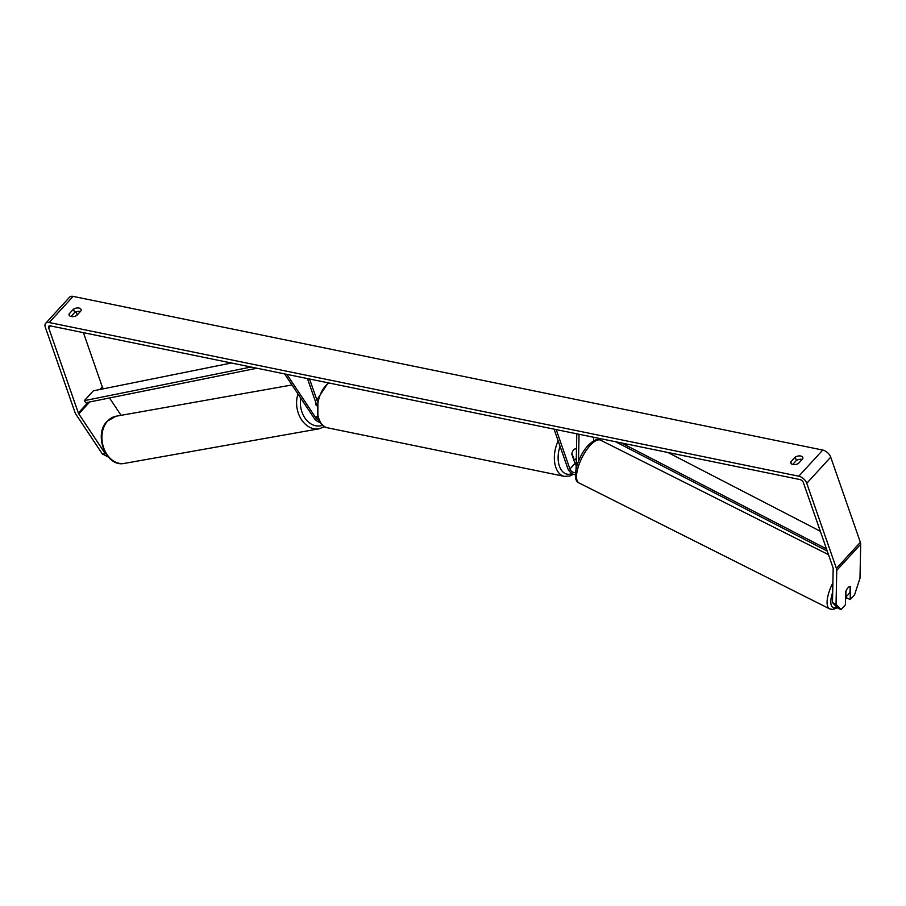 <?xml version="1.0" encoding="UTF-8"?>
<svg xmlns="http://www.w3.org/2000/svg" width="906" height="906" viewBox="0 0 906 906"><rect width="100%" height="100%" fill="white"/><g stroke="black" fill="none" stroke-linecap="round" stroke-linejoin="round"><path stroke-width="1.36" d="M284.62 373.906L314.042 418.108A6.455 3.669 -137.5 0 0 319.965 422.4M286.874 374.371L315.786 417.802A3.771 2.14 -137.5 0 0 318.719 420.158M316.613 404.857L307.462 378.583M317.225 400.984L309.569 379.025M316.522 405.729L315.662 404.427A5.379 4.066 -100.1 0 1 315.775 402.479A5.379 4.066 -100.1 0 0 315.639 403.623L316.59 405.039M575.344 474.71A6.455 3.669 42.5 0 1 567.813 468.538L554.087 429.15M575.491 472.286A3.771 2.14 42.5 0 1 572.49 471.947A3.771 2.14 42.5 0 1 569.919 468.98L556.205 429.58M576.476 448.923A5.379 3.216 101.6 0 0 576.148 448.832A5.379 3.216 101.6 0 0 571.799 454.2L575.016 463.419A3.771 2.14 -137.5 0 0 576.137 465.22M593.611 437.247L593.532 440.916M579.047 434.268L578.481 461.267M576.794 433.804L576.069 468.923M847.948 594.925A5.379 1.982 -63.3 0 1 845.864 596.171L845.978 590.972A5.379 1.982 -63.3 0 1 848.095 587.643A5.379 1.982 -63.3 0 1 850.168 586.397L850.055 591.595A5.379 1.982 -63.3 0 1 847.948 594.925M798.424 463.464A5.379 3.046 160.8 0 1 792.931 464.529A5.379 3.046 160.8 0 1 790.836 463.023A5.379 3.046 160.8 0 1 790.802 461.901L795.208 457.088A5.379 3.046 160.8 0 1 802.795 457.519A5.379 3.046 160.8 0 1 802.829 458.651L798.424 463.464M71.223 316.568A5.379 3.046 -19.2 0 0 76.716 315.503L81.121 310.69A5.379 3.046 -19.2 0 0 81.098 309.569A5.379 3.046 -19.2 0 0 73.511 309.127L69.105 313.94A5.379 3.046 -19.2 0 0 69.128 315.062A5.379 3.046 -19.2 0 0 71.223 316.568M80.407 311.471A5.379 3.046 -19.2 0 0 74.677 312.479L70.985 316.511M108.312 457.032L102.333 453.94L105.107 453.442L78.788 413.895A3.228 1.835 42.5 0 1 78.335 413L48.686 327.87A3.228 1.835 42.5 0 1 48.845 326.205A3.228 1.835 42.5 0 1 50.351 325.877L799.975 479.557A3.228 1.835 42.5 0 1 803.384 482.592L833.033 567.722A3.228 1.835 42.5 0 1 833.18 568.56L832.467 602.558L836.045 604.359L841.006 609.613L837.427 607.824L832.467 602.558M792.693 464.472L796.374 460.441A5.379 3.046 160.8 0 1 802.116 459.433M102.333 453.94L76.002 414.393A7.531 4.281 42.5 0 1 74.949 412.309L45.3 327.179A7.531 4.281 42.5 0 1 45.662 323.306A7.531 4.281 42.5 0 1 49.184 322.525L798.809 476.205A7.531 4.281 42.5 0 1 806.77 483.283L836.419 568.424A7.531 4.281 42.5 0 1 836.759 570.35L836.045 604.359M45.662 323.306L69.603 297.157A7.531 4.281 42.5 0 1 73.126 296.387L822.75 450.067A7.531 4.281 42.5 0 1 830.711 457.145L860.36 542.275A7.531 4.281 42.5 0 1 860.7 544.212L859.987 578.221L854.573 594.789L850.179 599.591L850.462 586.488A5.379 1.982 -63.3 0 1 850.462 586.488A5.379 1.982 -63.3 0 0 845.672 591.72L845.4 604.823L841.006 609.613M846.646 595.989L846.6 597.79L850.179 599.591M103.431 388.81L102.729 387.745A3.228 1.835 42.5 0 1 102.276 386.862L83.397 332.649M121.076 415.333L109.524 397.972M77.225 314.948L76.138 311.823M105.107 453.442L105.911 453.861M74.677 312.479L73.511 309.127M69.807 315.968L69.105 313.94M796.374 460.441L795.208 457.088M791.516 463.929L790.802 461.901M576.284 458.549A5.379 3.216 -78.4 0 1 574.019 459.387L571.935 453.396A5.379 3.216 -78.4 0 1 576.125 448.821L576.465 449.795M231.404 363L93.329 390.837L84.349 400.645L251.064 367.032M84.349 400.645L85.787 402.751L256.964 368.232M826.465 548.866L621.505 442.966M820.326 531.256L667.847 452.468M827.246 551.108L615.593 441.766M317.293 416.148L315.786 417.802M575.016 463.419L569.919 468.98M832.886 582.864A23.952 8.8 116.7 0 0 829.658 608.877L832.818 609.455L837.37 607.767M836.929 607.303A21.268 7.814 -63.3 0 1 832.682 592.207M600.61 440.191C597.733 438.323 593.589 440.056 588.175 445.401C577.575 456.499 570.791 480.033 579.104 483A23.952 8.8 -63.3 0 1 578.062 467.496A23.952 8.8 -63.3 0 1 590.191 445.401A23.952 8.8 -63.3 0 1 600.61 440.191L828.48 554.665M846.612 597.371A21.268 7.814 -63.3 0 1 845.513 598.991M822.75 450.067L798.809 476.205M73.126 296.387L49.184 322.525M860.7 544.212L836.759 570.35M50.487 325.911L48.686 327.87M102.276 386.862L99.83 389.535M88.154 402.275L78.335 413M102.729 387.745L101.381 389.218M89.705 401.97L78.788 413.895M830.711 457.145L806.77 483.283M860.36 542.275L836.419 568.424M116.013 416.228A23.952 18.086 79.9 0 0 107.667 420.973A23.952 18.086 79.9 0 0 104.099 448.98A23.952 18.086 79.9 0 0 124.394 463.396C106.081 467.621 93.261 434.789 107.089 421.279L116.013 416.228L291.97 384.959M124.394 463.396L319.071 428.81A23.952 18.086 -100.1 0 1 300.939 418.787A23.952 18.086 -100.1 0 1 297.983 393.997M300.792 398.21A21.268 16.048 79.9 0 0 305.99 419.444A21.268 16.048 79.9 0 0 322.457 425.276M328.799 382.966A23.952 14.303 101.6 0 0 318.935 418.866A23.952 14.303 101.6 0 0 327.44 427.791C323.804 427.496 320.622 424.268 317.881 418.119L317.881 398.357L328.142 382.83M573.453 474.246L569.817 476.035L564.336 476.352A23.952 14.303 -78.4 0 1 555.831 467.428A23.952 14.303 -78.4 0 1 558.198 440.939M560.055 446.284A21.268 12.695 101.6 0 0 559.444 466.228A21.268 12.695 101.6 0 0 572.071 473.544M579.104 483L829.658 608.877M845.513 599.376L846.6 597.756M319.071 428.81L324.495 426.703M564.336 476.352L327.44 427.791"/></g></svg>
